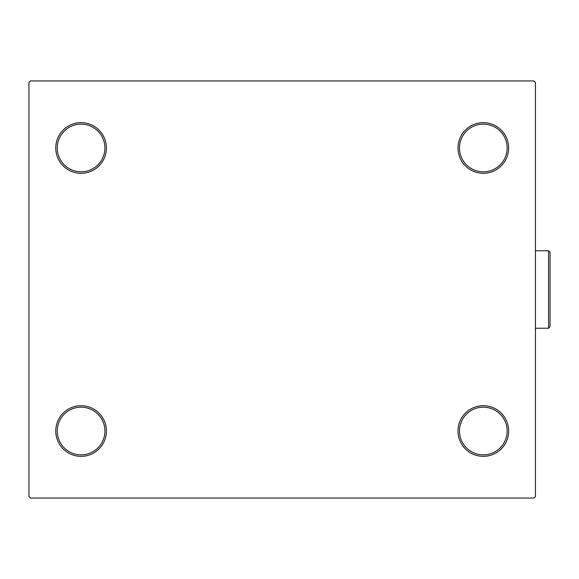 <?xml version="1.0" encoding="UTF-8"?>
<svg xmlns="http://www.w3.org/2000/svg" width="579" height="579" viewBox="0 0 579 579"><rect width="100%" height="100%" fill="white"/><g stroke="black" fill="none" stroke-linecap="round" stroke-linejoin="round"><path stroke-width="0.87" d="M457.989 431.022A25.324 25.324 0 0 0 483.313 456.346A25.324 25.324 0 0 0 508.637 431.022A25.324 25.324 0 0 0 483.313 405.698A25.324 25.324 0 0 0 457.989 431.022M507.146 431.022A23.833 23.833 0 0 1 483.313 454.855A23.833 23.833 0 0 1 459.473 431.022A23.833 23.833 0 0 1 483.313 407.189A23.833 23.833 0 0 1 507.146 431.022M457.989 147.978A25.324 25.324 0 0 0 483.313 173.302A25.324 25.324 0 0 0 508.637 147.978A25.324 25.324 0 0 0 483.313 122.654A25.324 25.324 0 0 0 457.989 147.978M507.146 147.978A23.833 23.833 0 0 1 483.313 171.811A23.833 23.833 0 0 1 459.473 147.978A23.833 23.833 0 0 1 483.313 124.145A23.833 23.833 0 0 1 507.146 147.978M55.765 147.978A25.324 25.324 0 0 0 81.089 173.302A25.324 25.324 0 0 0 106.413 147.978A25.324 25.324 0 0 0 81.089 122.654A25.324 25.324 0 0 0 55.765 147.978M104.922 147.978A23.833 23.833 0 0 1 81.089 171.811A23.833 23.833 0 0 1 57.256 147.978A23.833 23.833 0 0 1 81.089 124.145A23.833 23.833 0 0 1 104.922 147.978M55.765 431.022A25.324 25.324 0 0 0 81.089 456.346A25.324 25.324 0 0 0 106.413 431.022A25.324 25.324 0 0 0 81.089 405.698A25.324 25.324 0 0 0 55.765 431.022M104.922 431.022A23.833 23.833 0 0 1 81.089 454.855A23.833 23.833 0 0 1 57.256 431.022A23.833 23.833 0 0 1 81.089 407.189A23.833 23.833 0 0 1 104.922 431.022M533.961 80.944L30.441 80.944L28.95 82.428L28.95 496.572L30.441 498.056L533.961 498.056L535.452 496.572L535.452 82.428L533.961 80.944M548.559 250.765L550.05 252.256L550.05 326.744L548.559 328.235L548.559 250.765L535.452 250.765M548.559 328.235L535.452 328.235"/></g></svg>
